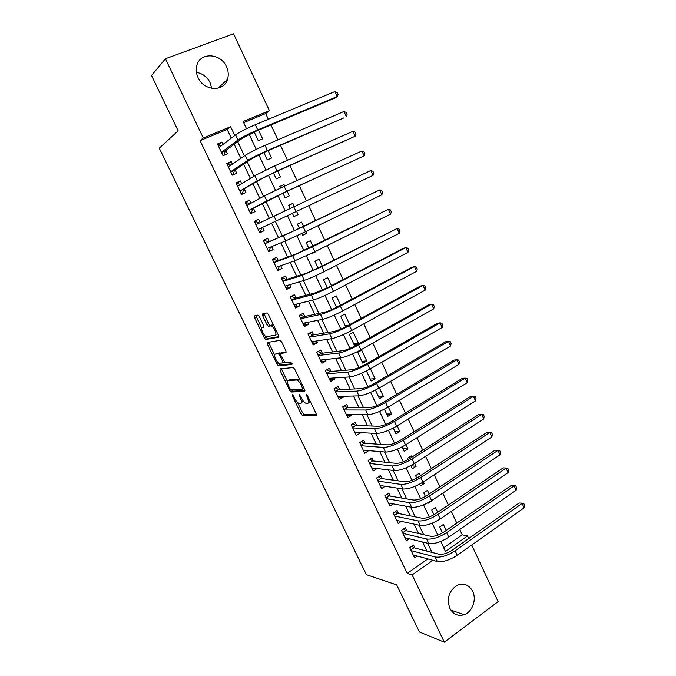 <?xml version="1.0" encoding="UTF-8"?>
<svg xmlns="http://www.w3.org/2000/svg" width="676" height="676" viewBox="0 0 676 676"><rect width="100%" height="100%" fill="white"/><g stroke="black" fill="none" stroke-linecap="round" stroke-linejoin="round"><path stroke-width="1.01" d="M292.345 394.759L292.404 395.95L300.955 413.636L302.4 415.292L316.241 415.512L316.207 413.805L307.386 395.485L306.262 394.285L307.445 397.885C308.907 401.231 308.966 403.082 307.622 403.428L306.11 403.395C304.504 402.769 302.941 400.986 301.42 398.037L299.189 394.53L300.364 398.071C301.809 401.358 301.876 403.175 300.583 403.521L299.13 403.488C297.567 402.879 296.037 401.121 294.533 398.215L292.345 394.759M196.437 72.366C202.572 73.447 207.126 76.895 210.118 82.7L211.723 88.353M226.494 66.73C228.446 71.056 228.775 75.273 227.474 79.388C223.925 92.173 203.873 91.142 198.043 77.579C196.167 73.481 195.761 69.451 196.834 65.471C200.062 51.925 220.782 53.024 226.494 66.73M472.693 591.356C476.833 599.544 472.313 612.033 464.15 614.704C457.956 616.504 453.165 614.349 449.802 608.239C446.506 598.057 449.118 590.351 457.635 585.095C464.142 582.864 469.161 584.951 472.693 591.356M259.373 316.655L257.852 315.092L254.455 315.92L254.615 317.796L264.358 337.932L265.702 339.504L278.58 337.248L278.461 335.355L268.423 314.484L267.054 312.895L262.567 313.934L262.71 315.853L266.961 324.674L268.33 326.255L271.144 325.849C273.788 326.39 277.506 335.051 275.174 335.195L266.378 336.707C263.86 336.209 260.167 327.775 262.381 327.556L263.733 327.277L263.589 325.401L259.373 316.655M471.738 545.017L498.111 601.623L444.318 642.2L419.382 631.976L396.727 584.917L366.367 574.668L159.266 148.179L178.143 130.831L151.517 75.526L165.409 58.744L233.583 33.8L269.411 110.695L243.132 121.528L246.512 128.71M444.318 642.2L412.149 574.904L432.927 560.294M231.293 138.124L227.178 129.429L200.054 140.633L407.222 573.383L412.149 574.904M200.054 140.633L203.282 137.963L165.409 58.744M280.033 368.842L280.143 370.592L289.717 390.39L291.136 392.021L304.682 391.488L304.623 389.722L294.753 369.206L293.308 367.55L280.033 368.842M277.092 364.271L267.434 344.304L267.299 342.495L280.067 340.332L281.647 341.963L285.914 350.836L286.016 352.695L280.675 353.43L280.785 355.246L284.968 362.64L290.849 362.032L291.914 364.465L278.47 365.868L277.092 364.271L278.681 363.409L278.335 362.691M254.193 132.006L258.283 140.718L262.601 138.884L258.519 130.172M263.834 152.539L267.274 159.857L271.558 157.99L268.127 150.663M275.166 165.671L274.591 165.924M273.417 172.938L276.214 178.886L280.464 176.977L277.675 171.028M284.731 186.069L284.013 184.54L279.923 186.787M282.94 193.209L285.095 197.798L289.32 195.854L287.165 191.266M294.229 206.332L292.843 203.375L288.677 205.428M296.595 211.377L298.116 214.622L293.908 216.557M306.025 231.488L306.87 233.279L302.586 235.02M303.634 226.375L301.623 222.1L297.448 224.094L299.46 228.378M315.396 251.472L312.278 253.001M312.963 246.267L310.352 240.715L306.211 242.743L308.822 248.303M322.232 266.031L319.03 259.221L314.915 261.282L318.117 268.102M331.443 285.678L327.657 277.616L323.576 279.712L327.361 287.782M340.594 305.206L336.242 295.911L332.186 298.04L336.547 307.335M348.655 325.173L345.216 325.781M349.695 324.607L344.768 314.095L340.746 316.267L345.681 326.77M358.314 342.977L354.334 345.199L349.255 334.375L353.244 332.178L358.314 342.977L353.599 343.628M366.713 360.899L362.767 363.147L357.714 352.39L361.677 350.16L366.713 360.899L361.93 361.364M370.414 368.783L375.07 378.712L370.22 379.008M379.38 387.914L383.376 396.432L378.459 396.55M388.303 406.927L391.632 414.042L386.655 413.991M397.158 425.829L399.846 431.558L394.801 431.339M405.972 444.614L408.017 448.974L402.904 448.585M403.133 438.563L399.431 440.837M414.726 463.288L416.137 466.288L410.957 465.739M411.853 457.162L411.27 455.911L407.476 458.328L408.042 459.536M423.43 481.844L424.215 483.509L421.393 483.129M420.523 475.642L419.373 473.192L415.605 475.634L416.737 478.05M429.133 494.012L427.426 490.37L423.691 492.846L425.381 496.446M437.702 512.273L435.445 507.465L431.736 509.966L433.975 514.732M414.937 548.008L413.509 545.008L409.698 547.628L414.608 557.928L417.312 556.052M406.758 530.804L405.321 527.787L401.476 530.373L406.411 540.741L409.301 538.772M398.527 513.507L397.082 510.464L393.221 513.025L398.181 523.444L401.265 521.382M390.255 496.099L388.801 493.049L384.906 495.576L389.9 506.062L393.212 503.882M381.932 478.6L380.47 475.532L376.549 478.025L381.568 488.571L385.143 486.264M373.566 460.998L372.096 457.914L368.141 460.381L373.194 470.978L377.073 468.527M365.15 443.295L363.671 440.186L359.683 442.628L364.77 453.292L368.64 450.638M356.683 425.491L355.196 422.365L351.182 424.773L356.294 435.496L360.283 433.071L360.08 432.632M348.165 407.586L346.67 404.442L342.631 406.817L347.768 417.599L351.79 415.208L351.469 414.523M339.605 389.57L338.101 386.41L334.029 388.751L339.191 399.6L343.247 397.243L342.808 396.305M330.986 371.454L329.474 368.276L325.376 370.583L330.572 381.501L334.654 379.168L334.088 377.977M322.325 353.235L320.804 350.033L316.672 352.314L321.894 363.291L326.018 360.992L325.325 359.548M313.613 334.907L312.084 331.688L307.918 333.927L313.174 344.971L317.323 342.707L316.512 341.008M304.842 316.469L303.304 313.233L299.105 315.438L304.403 326.55L308.577 324.319L307.648 322.351M296.029 297.922L294.483 294.668L290.249 296.84L295.573 308.011L299.781 305.822L298.724 303.592M287.156 279.272L285.602 275.994L281.343 278.132L286.692 289.37L290.933 287.207L289.75 284.714M278.233 260.505L276.67 257.21L272.377 259.314L277.76 270.62L282.036 268.49L280.717 265.727M269.259 241.628L267.688 238.307L263.361 240.377L268.778 251.751L273.087 249.664L271.634 246.622M260.209 222.581L258.646 219.303L254.286 221.331L259.736 232.772L264.079 230.719L262.499 227.398M250.999 203.214L249.554 200.18L245.16 202.175L250.644 213.684L255.021 211.664L253.424 208.318M241.738 183.728L240.411 180.94L235.983 182.9L241.493 194.477L245.903 192.499L244.306 189.128M232.417 164.133L231.209 161.589L226.747 163.507L232.29 175.152L236.735 173.217L235.121 169.828M407.222 573.383L427.866 558.917M426.928 551.101L422.618 542.008M418.605 533.525L414.151 524.137M410.222 515.839L405.634 506.155M401.798 498.06L397.074 488.072M393.322 480.171L388.455 469.879M384.805 462.173L379.785 451.576M376.228 444.073L371.065 433.172M367.6 425.872L362.285 414.65M358.931 407.552L353.464 396.018M350.202 389.131L344.583 377.267M341.422 370.6L335.651 358.415M332.592 351.959L326.66 339.445M323.703 333.2L317.619 320.356M314.762 314.332L308.518 301.15M305.772 295.353L299.367 281.824M296.73 276.256L290.156 262.389M287.63 257.041L280.895 242.828M278.47 237.715L271.566 223.148M269.234 218.204L262.313 203.603M259.837 198.372L253.001 183.948M250.382 178.413L243.63 164.167M240.867 158.336L234.209 144.275M223.038 144.411L221.948 142.121L217.452 143.996L223.038 155.717L227.508 153.815L225.894 150.41M443.76 547.78L462.249 534.826L459.764 529.511M456.782 523.114L451.306 511.377M448.349 505.048L442.788 493.125M439.873 486.872L434.22 474.772M431.339 468.595L425.601 456.3M422.762 450.208L416.931 437.718M414.126 431.702L408.211 419.027M405.439 413.095L399.44 400.226M396.702 394.37L390.61 381.306M387.914 375.526L381.729 362.268M379.067 356.573L372.789 343.121M370.169 337.51L363.798 323.846M361.221 318.32L354.748 304.462M352.213 299.02L345.647 284.951M343.146 279.602L336.487 265.322M334.029 260.057L327.269 245.574M324.852 240.394L317.999 225.7M315.624 220.613L308.662 205.698M306.321 200.679L299.324 185.697M296.916 180.526L289.936 165.569M287.452 160.237L280.489 145.315M277.92 139.831L270.975 124.942M268.338 119.289L265.66 113.534L243.647 122.626M446.211 530.423L443.414 524.449L439.73 526.984L442.51 532.916M432.243 500.637L428.525 503.13L428.28 502.614M424.215 483.509L420.464 485.976L419.602 484.143M416.137 466.288L412.36 468.722L410.873 465.57M408.017 448.974L404.214 451.374L402.093 446.87M399.846 431.558L396.018 433.933L393.263 428.069M391.632 414.042L387.779 416.382L384.374 409.141M383.376 396.432L379.49 398.739L375.433 390.103M375.07 378.712L371.149 380.994L366.434 370.947M315.565 251.827L311.442 253.88L311.256 253.492M306.87 233.279L302.713 235.299L301.859 233.49M298.116 214.622L293.933 216.599L292.404 213.354M292.843 203.375L288.635 205.335L290.029 208.301M284.013 184.54L279.771 186.466L280.498 188.004M275.132 165.595L270.907 167.589M262.373 314.923L264.02 314.078M265.66 113.534L269.411 110.695M462.249 534.826L467.522 535.958L468.73 538.552M440.777 541.451L445.492 551.455L467.522 535.958M249.174 134.355L256.246 149.388M258.832 154.88L265.913 169.929M268.431 175.278L275.521 190.345M277.971 195.541L285.069 210.633M287.452 215.686L294.516 230.702M296.925 235.814L303.896 250.627M306.338 255.815L313.208 270.417M315.692 275.69L322.469 290.089M324.987 295.437L331.671 309.642M334.231 315.067L340.822 329.077M343.408 334.578L349.906 348.385M352.534 353.962L358.939 367.575M361.601 373.236L367.921 386.655M370.617 392.384L376.845 405.608M379.574 411.414L385.717 424.452M388.48 430.333L394.53 443.186M397.327 449.134L403.293 461.801M406.124 467.817L412.005 480.306M414.87 486.39L420.658 498.702M423.556 504.854L429.268 516.988M432.192 523.207L437.82 535.164M234.783 135.47L230.626 126.691L203.282 137.963M431.981 552.41L427.646 543.234M423.59 534.674L419.112 525.201M415.157 516.827L410.535 507.059M406.665 498.88L401.899 488.807M398.13 480.83L393.221 470.445M389.537 462.671L384.483 451.974M380.901 444.402L375.695 433.392M372.206 426.024L366.848 414.701M363.468 407.543L357.959 395.891M354.672 388.945L349.002 376.971M345.816 370.237L340.003 357.934M336.918 351.419L330.944 338.777M327.961 332.482L321.827 319.511M318.954 313.427L312.658 300.119M309.887 294.263L303.431 280.608M300.769 274.98L294.144 260.978M291.593 255.579L284.799 241.222M282.357 236.059L275.394 221.348M273.036 216.362L266.065 201.609M263.564 196.327L256.669 181.76M254.032 176.174L247.222 161.784M244.433 155.886L237.715 141.681M227.178 129.429L230.626 126.691M368.733 450.833L363.654 450.216M360.283 433.071L355.01 432.809M351.79 415.208L346.594 415.14M343.247 397.243L338.135 397.37M334.654 379.168L329.618 379.498M326.018 360.992L321.058 361.516M317.323 342.707L312.447 343.442M308.577 324.319L303.786 325.257M299.781 305.822L295.074 306.963M290.933 287.207L286.311 288.567M282.036 268.49L277.498 270.062M273.087 249.664L268.634 251.447M258.646 219.303L254.337 221.432M264.079 230.719L259.711 232.721M249.554 200.18L245.337 202.538M240.411 180.94L236.279 183.526M231.209 161.589L227.17 164.395M221.948 142.121L218.002 145.154M301.293 403.116L303.085 400.792M308.366 403.006L310.191 401.299M297.575 402.516L302.518 412.74L303.963 414.388L316.486 414.565M291.356 389.63L292.818 391.15L304.944 390.635M281.385 368.707L287.503 381.67M289.835 388.506L290.908 389.655L302.671 389.106L301.42 385.362C299.907 382.43 298.353 380.656 296.772 380.03L288.365 380.529C287.123 380.96 287.224 382.802 288.66 386.072L289.835 388.506M300.026 380.174L297.939 379.084L296.333 379.98M289.345 379.988L297.939 379.084M274.617 354.993L269.04 343.459L267.434 344.304M268.659 342.259L269.04 343.459M286.278 351.993L282.129 352.635M292.057 363.73L280.194 365.015L278.605 365.885M275.276 354.165C272.969 354.241 276.738 362.742 279.289 363.232L282.652 362.936L282.551 361.136L279.771 355.382L278.385 353.776L275.276 354.165L276.467 353.523M282.289 352.551L278.233 353.759M276.873 353.303L279.847 352.889M278.681 363.409L280.194 365.015M262.381 327.556L263.691 326.88M276.814 334.324L277.506 333.361M273.721 325.502L272.301 324.953L270.654 325.815M263.961 313.588L268.609 323.821L269.969 325.401L272.301 324.953M265.567 336.268L267.468 338.668L278.85 336.623M255.841 315.582L261.764 328.401M411.777 546.191L413.94 547.754L439.079 554.236C442.839 554.742 447.258 553.365 452.354 550.103L519.126 503.003L523.689 503.29L524.483 505.04L524.103 507.82L457.255 555.309C449.582 560.243 442.924 562.297 437.279 561.477L413.171 554.928M524.103 507.82L522.109 503.434L455.134 550.788C447.453 555.714 440.794 557.784 435.158 556.99L411.126 550.636M523.689 503.29L519.126 503.003M413.94 547.754L410.797 549.926M403.53 528.995L405.777 530.584L430.604 536.279C434.33 536.693 438.749 535.274 443.878 532.037L511.157 485.495L515.72 485.748L516.515 487.506L516.118 490.252L448.754 537.183C441.031 542.076 434.372 544.188 428.787 543.512L404.975 537.716M516.118 490.252L514.115 485.85L446.625 532.637C438.885 537.521 432.234 539.642 426.657 539L402.921 533.398M515.72 485.748L511.157 485.495M405.777 530.584L402.6 532.73M395.223 511.698L397.564 513.312L422.077 518.213C425.762 518.526 430.19 517.072 435.344 513.87L503.147 467.877L507.701 468.105L508.513 469.871L508.09 472.592L440.203 518.957C432.429 523.807 425.779 525.97 420.244 525.438L396.736 520.41M508.09 472.592L506.07 468.155L438.056 514.377C430.274 519.219 423.615 521.399 418.098 520.9L394.666 516.067M507.701 468.105L503.147 467.877M397.564 513.312L394.361 515.433M386.875 494.3L389.3 495.939L413.501 500.037C417.151 500.248 421.57 498.77 426.759 495.592L495.094 450.165L499.648 450.36L500.451 452.134L500.012 454.821L431.601 500.612C423.776 505.42 417.126 507.634 411.642 507.262L388.446 503.003M500.012 454.821L497.984 450.36L429.446 496.007C421.604 500.806 414.954 503.037 409.487 502.699L386.368 498.635M499.648 450.36L495.094 450.165M389.3 495.939L386.08 498.043M378.467 476.808L380.994 478.473L404.873 481.76C408.481 481.87 412.901 480.349 418.131 477.197L486.99 432.353L491.537 432.505L492.356 434.296L491.891 436.95L422.948 482.165C415.072 486.923 408.422 489.196 402.997 488.976L380.106 485.495M491.891 436.95L489.855 432.463L420.776 477.535C412.884 482.284 406.242 484.565 400.826 484.379L378.011 481.109M491.537 432.505L486.99 432.353M380.994 478.473L377.749 480.543M483.72 418.968L481.675 414.464L483.382 414.557L484.202 416.357L483.72 418.968L414.244 463.601C406.31 468.316 399.668 470.64 394.302 470.572L371.724 467.893M370.009 459.215L372.637 460.905L396.195 463.364C399.769 463.373 404.18 461.818 409.445 458.7L478.836 414.439L481.675 414.464L412.056 458.936C404.113 463.651 397.471 465.984 392.114 465.958L369.62 463.474M372.637 460.905L369.366 462.95M475.507 400.893L473.445 396.356L475.186 396.499L476.005 398.308L475.507 400.893L405.482 444.926C397.505 449.599 390.855 451.974 385.548 452.067L363.282 450.182M361.491 441.521L364.237 443.236L387.458 444.867C390.998 444.766 395.409 443.169 400.707 440.084L470.64 396.415L473.445 396.356L403.285 440.237C395.291 444.901 388.649 447.292 383.351 447.419L361.17 445.738M364.237 443.236L360.942 445.256M355.525 432.412L354.976 432.741M467.243 382.7L465.164 378.137L466.939 378.34L467.767 380.157L467.243 382.7L396.668 426.133C388.632 430.764 381.991 433.198 376.743 433.443L354.807 432.37M352.923 423.725L355.779 425.466L378.678 426.252C382.168 426.049 386.587 424.418 391.911 421.359L462.392 378.29L465.164 378.137L394.454 421.418C386.41 426.032 379.768 428.483 374.538 428.77L352.678 427.908M355.779 425.466L352.466 427.46M347.413 414.472L346.526 414.996M458.928 364.415L456.841 359.818L458.641 360.071L459.469 361.897L458.928 364.415L387.804 407.231C379.718 411.811 373.076 414.303 367.888 414.718L346.273 414.456M344.304 405.837L347.278 407.586L369.84 407.527C373.296 407.214 377.707 405.541 383.072 402.516L454.095 360.055L456.841 359.818L385.574 402.482C377.478 407.053 370.837 409.563 365.665 410.011L344.126 409.969M347.278 407.586L343.94 409.555M339.284 396.398L338.025 397.15M450.562 346.011L448.467 341.388L450.292 341.693L451.129 343.535L450.562 346.011L378.881 388.21C370.744 392.739 364.102 395.291 358.973 395.866L337.687 396.44M335.617 387.838L338.727 389.613L360.95 388.683C364.364 388.261 368.766 386.554 374.174 383.562L445.754 341.71L448.467 341.388L376.642 383.436C368.488 387.956 361.854 390.525 356.742 391.134L335.533 391.919M338.727 389.613L335.364 391.556M330.919 378.197L329.482 379.202M442.155 327.497L440.042 322.858L441.901 323.212L442.738 325.063L442.155 327.497L369.907 369.071C361.711 373.558 355.077 376.169 350.007 376.904L329.06 378.315M326.88 369.738L330.133 371.53L352.002 369.73C355.373 369.197 359.784 367.448 365.217 364.491L437.364 323.263L440.042 322.858L367.651 364.271C359.446 368.741 352.813 371.369 347.76 372.146L326.888 373.769M330.133 371.53L326.736 373.448M322.486 359.86L320.88 361.153M433.696 308.881L431.567 304.208L433.451 304.614L434.296 306.481L433.696 308.881L360.874 349.813C352.627 354.249 345.994 356.92 340.991 357.824L320.373 360.088M318.083 351.537L321.48 353.337L343.002 350.658C346.332 350.016 350.734 348.233 356.21 345.301L428.922 304.707L431.567 304.208L358.61 344.988C350.345 349.407 343.721 352.095 338.727 353.041L318.193 355.517M321.48 353.337L318.058 355.23M313.994 341.388L312.236 342.994M425.179 290.148L423.049 285.449L424.959 285.914L425.812 287.79L425.179 290.148L351.782 330.446C343.484 334.831 336.859 337.561 331.916 338.634L311.644 341.752M309.219 333.226L312.777 335.042L333.944 331.468C337.24 330.716 341.634 328.891 347.151 325.993L420.43 286.041L423.049 285.449L349.509 325.579C341.186 329.956 334.561 332.702 329.635 333.817L309.447 337.155M312.777 335.042L309.338 336.91M299.95 314.999L299.164 315.557M305.442 322.79L304.808 324.058L303.532 324.733M416.619 271.313L414.472 266.581L416.416 267.096L417.269 268.98L416.619 271.313L342.639 310.952C334.282 315.286 327.666 318.075 322.782 319.317L302.856 323.314M300.44 314.889L304.031 316.647L324.835 312.16C328.08 311.298 332.482 309.431 338.025 306.566L411.887 267.265L414.472 266.581L340.349 306.059C331.975 310.377 325.35 313.182 320.492 314.475L300.651 318.683M304.031 316.647L300.558 318.48M290.257 296.857L291.677 296.477L290.393 297.136M296.832 304.056L296.063 305.696L294.787 306.363M408.008 252.351L405.845 247.602L407.814 248.168L408.676 250.069L408.008 252.351L333.445 291.331C325.021 295.615 318.404 298.471 313.596 299.882L294.018 304.758M291.677 296.477L295.226 298.133L315.667 292.742L328.849 287.021L403.293 248.371L405.845 247.602L331.13 286.413C322.697 290.68 316.089 293.545 311.29 295.006L291.804 300.102M295.226 298.133L291.728 299.941M281.469 278.402L282.855 277.954L281.562 278.605M288.153 285.188L287.275 287.224L285.982 287.883M399.339 233.288L397.167 228.505L399.17 229.13L400.04 231.04L399.339 233.288L324.184 271.591C315.709 275.825 309.101 278.74 304.352 280.337L285.137 286.1M282.855 277.954L286.37 279.518L306.439 273.197L319.621 267.358L397.167 228.505L321.86 266.64L302.028 275.428L282.906 281.41M286.37 279.518L282.847 281.292M272.622 259.837L273.991 259.322L272.69 259.964M279.416 266.183L278.428 268.651L277.135 269.293M390.618 214.106L388.438 209.29L390.466 209.974L391.345 211.892L390.618 214.106L314.864 251.734L295.049 260.657L276.188 267.324M273.991 259.322L277.464 260.792L297.161 253.525L388.438 209.29L312.532 246.748L292.716 255.722L273.949 262.609M277.464 260.792L273.915 262.533M263.733 241.163L265.068 240.58L263.758 241.214M270.611 247.036L269.538 249.968L268.228 250.602M381.855 194.806L379.65 189.964L381.72 190.7L382.591 192.635L381.855 194.806L305.493 231.75L285.686 240.859L267.197 248.438M265.068 240.58L268.507 241.949L287.824 233.744L379.65 189.964L303.144 226.73L264.941 243.698M268.507 241.949L264.924 243.664M259.407 222.962L256.094 221.736L254.776 222.353M261.747 227.753L260.59 231.175L259.271 231.792M373.025 175.388L370.811 170.521L372.915 171.315L373.794 173.259L373.025 175.388L258.147 229.443M370.811 170.521L255.874 224.677M249.968 203.772L247.07 202.766L245.734 203.375M250.289 212.94L251.59 212.264L250.264 212.881M249.064 210.371L284.478 192.499L364.153 155.86L286.565 191.392L266.792 200.899L249.047 210.329M361.922 150.959L364.051 151.813L364.939 153.765L364.153 155.86L361.922 150.959L284.182 186.314L264.409 195.863L246.765 205.538M252.697 208.707L251.59 212.264M240.495 184.497L237.986 183.695L236.642 184.286M241.264 193.995L242.532 193.243L241.197 193.851M239.929 191.19L261.832 178.684L274.963 172.236L355.221 136.206L277.016 171.028L257.252 180.72L239.887 191.105M352.982 131.271L355.145 132.192L356.032 134.161L355.221 136.206L352.982 131.271L274.617 165.916L254.86 175.659L237.589 186.28M243.588 189.559L242.532 193.243M230.972 165.121L228.851 164.505L227.499 165.088M232.189 174.932L233.431 174.112L232.079 174.704M230.744 171.898L234.42 170.293L252.275 158.421L265.398 151.846L343.923 117.869L267.4 150.528C258.57 154.432 251.987 157.728 247.653 160.423L230.677 171.763M343.983 111.472L346.18 112.444L347.075 114.43L346.239 116.433L343.983 111.472L264.984 145.382C256.145 149.269 249.562 152.59 245.244 155.328L228.37 166.904M234.42 170.293L233.431 174.112M221.398 145.653L219.666 145.205L218.297 145.771M223.19 155.649L224.263 154.872L222.903 155.446M221.491 152.48L225.209 150.909L242.65 138.039L255.765 131.33L334.924 98.079L337.197 96.541L257.725 129.902C248.836 133.747 242.253 137.11 237.994 140L221.407 152.303M334.924 91.547L337.155 92.587L338.059 94.572L337.197 96.541L334.924 91.547L255.291 124.722C246.385 128.55 239.811 131.938 235.569 134.87L219.083 147.419M225.209 150.909L224.263 154.872M293.19 395.502L292.404 395.95M307.141 395.037L306.304 395.511M300.051 395.274L299.24 395.739M301.2 397.589L300.364 398.071M308.307 397.395L307.445 397.885M304.056 414.405L302.502 415.309M302.518 412.74L300.955 413.636M292.818 391.15L291.246 392.038M291.043 389.646L289.717 390.39M281.731 369.721L280.143 370.592M303.972 388.37L302.823 389.021M303.49 387.382L302.628 387.872M302.282 384.872L301.42 385.362M289.953 379.65L288.365 380.529M284.241 362.066L282.83 362.843M283.396 360.671L282.551 361.136M280.633 354.917L279.771 355.382M270.147 325.41L268.507 326.271M268.609 323.821L266.961 324.674M264.358 315.008L262.71 315.853M267.468 338.668L265.862 339.513M265.964 337.087L264.358 337.932M256.238 316.968L254.615 317.796M437.279 561.477L435.158 556.99M457.255 555.309L455.134 550.788M428.787 543.512L426.657 539M448.754 537.183L446.625 532.637M420.244 525.438L418.098 520.9M440.203 518.957L438.056 514.377M411.642 507.262L409.487 502.699M431.601 500.612L429.446 496.007M402.997 488.976L400.826 484.379M422.948 482.165L420.776 477.535M394.302 470.572L392.114 465.958M414.244 463.601L412.056 458.936M385.548 452.067L383.351 447.419M405.482 444.926L403.285 440.237M376.743 433.443L374.538 428.77M396.668 426.133L394.454 421.418M367.888 414.718L365.665 410.011M387.804 407.231L385.574 402.482M358.973 395.866L356.742 391.134M378.881 388.21L376.642 383.436M350.007 376.904L347.76 372.146M369.907 369.071L367.651 364.271M340.991 357.824L338.727 353.041M360.874 349.813L358.61 344.988M331.916 338.634L329.635 333.817M351.782 330.446L349.509 325.579M322.782 319.317L320.492 314.475M342.639 310.952L340.349 306.059M313.596 299.882L311.29 295.006M333.445 291.331L331.13 286.413M304.352 280.337L302.028 275.428M324.184 271.591L321.86 266.64M295.049 260.657L292.716 255.722M314.864 251.734L312.532 246.748M285.686 240.859L283.337 235.89M305.493 231.75L303.144 226.73M276.264 220.942L273.907 215.94M296.063 211.63L293.688 206.586M266.792 200.899L264.409 195.863M286.565 191.392L284.182 186.314M257.252 180.72L254.86 175.659M277.016 171.028L274.617 165.916M247.653 160.423L245.244 155.328M267.4 150.528L264.984 145.382M237.994 140L235.569 134.87M257.725 129.902L255.291 124.722M227.474 79.388L218.103 88.167M464.15 614.704L450.816 610.048M303.963 414.388L302.4 415.292M292.708 391.134L291.136 392.021M298.386 379.135L296.772 380.03M279.999 352.906L278.385 353.776M280.058 365.006L278.47 365.868M272.8 324.987L271.144 325.849M269.969 325.401L268.33 326.255M267.307 338.651L265.702 339.504"/></g></svg>
